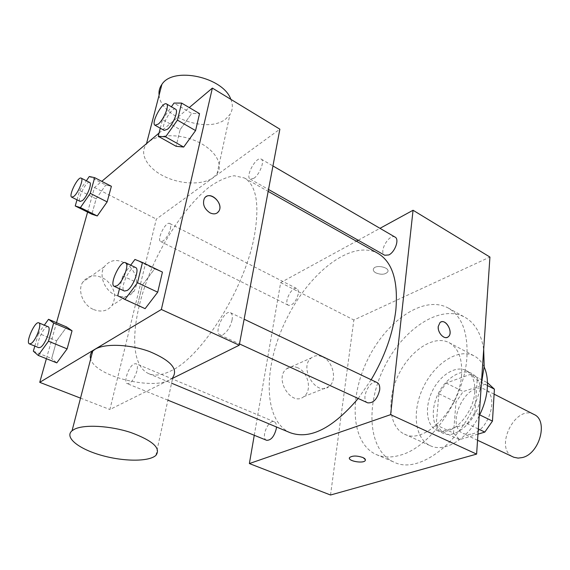 <?xml version="1.0" encoding="UTF-8"?>
<svg xmlns="http://www.w3.org/2000/svg" width="570" height="570" viewBox="0 0 570 570"><rect width="100%" height="100%" fill="white"/><g stroke="black" fill="none" stroke-linecap="round" stroke-linejoin="round"><path stroke-width="0.43" stroke-dasharray="2.85 2.14" d="M534.019 414.468C515.365 403.952 493.47 448.732 513.221 456.998M472.152 434.005C489.402 429.915 499.206 395.224 484.97 389.502C466.923 379.264 444.23 425.662 463.396 433.62L467.535 434.618L472.152 434.005M487.435 385.577L477.176 380.311L470.849 374.198L446.153 383.047L438.9 393.728L436.164 424.956L453.528 433.058L455.979 402.085L463.182 391.561L488.397 383.225M477.966 434.141L459.527 439.648L453.528 433.058M477.176 380.311L474.931 412.538L479.676 414.86M478.316 428.982L467.236 423.688L442.049 431.547L459.527 439.648M467.236 423.688L474.931 412.538M436.164 424.956L442.049 431.547M480.695 394.746C479.883 417.39 456.221 440.674 442.648 433.05C432.131 428.248 430.257 409.737 438.095 393.913C445.769 378.01 461.529 368.12 471.775 373.471C478.159 377.091 481.13 384.18 480.695 394.746M474.796 391.775C475.259 381.18 472.316 374.077 465.968 370.479C455.772 365.149 440.019 375.117 432.309 391.084C424.443 406.973 426.246 425.526 436.713 430.307C440.069 431.832 443.852 431.96 448.063 430.692C460.852 427.13 473.948 408.213 474.796 391.775M438.9 393.728L455.979 402.085M470.849 374.198L487.977 383.019M446.153 383.047L463.182 391.561M479.206 415.801C467.457 439.32 444.436 452.772 430.35 445.747C414.354 438.579 411.761 410.564 423.539 386.795C435.067 362.898 458.772 347.75 474.254 355.972C478.472 358.224 481.771 361.879 484.137 366.93M461.615 374.34C460.011 408.939 424.151 445.206 404.422 434.091C388.74 427.058 386.61 398.786 398.594 374.597C410.322 350.293 433.948 334.611 449.124 342.67C458.251 347.928 462.413 358.48 461.615 374.34M481.322 384.415C470.1 435.181 420.952 476.363 393.92 462.085C368.227 450.92 365.206 405.605 384.109 367.515C402.57 329.204 440.19 303.767 464.771 317.184C474.924 322.926 481.23 333.685 483.688 349.453M466.916 357.098C468.091 332.424 461.828 316.051 448.141 307.971C423.895 294.747 386.389 320.767 367.714 359.499C348.612 398.017 351.106 443.603 376.435 454.618C383.403 457.582 391.341 457.767 400.247 455.174C430.742 447.365 464.721 398.259 466.916 357.098M330.536 495.009L353.856 319.998L489.929 257.049M266.596 440.289C260.44 438.252 268.534 418.879 274.305 421.8C275.78 422.505 276.493 424.23 276.457 426.987M367.657 402.833C360.019 399.855 369.937 378.608 377.105 382.57M395.103 237.127C389.253 233.201 378.373 252.211 384.707 255.253M254.263 435.28L280.668 282.606L356.407 241.21M358.188 240.241L379.991 228.321M298.26 294.006C296.008 301.708 292.745 305.47 288.456 305.306C283.169 303.14 291.975 285.67 296.856 288.634C298.188 289.418 298.659 291.213 298.26 294.006M371.17 379.741L358.188 398.48M290.258 432.744C262.734 420.831 263.084 366.396 286.233 319.656C308.904 272.688 351.654 238.98 377.96 253.386M297.804 367.793C293.586 365.961 289.838 366.31 286.553 368.847C273.693 378.387 291.505 406.994 303.781 396.663C312.353 390.913 308.406 372.132 297.804 367.793M280.668 282.606L353.856 319.998M375.758 272.831C381.123 274.968 385.113 274.662 387.735 271.918C390.357 267.423 375.459 264.159 373.507 268.812C372.908 270.258 373.656 271.598 375.758 272.831M322.62 356.934C333.336 361.48 337.49 380.76 328.904 386.581C316.628 397.069 298.395 367.579 311.277 357.917C314.569 355.352 318.345 355.024 322.62 356.934M440.938 321.993L439.997 322.57L438.23 326.468C438.928 333.935 441.957 337.568 447.308 337.369M365.434 460.054L362.663 457.432C356.72 455.544 352.367 455.58 349.602 457.525L349.403 458.024M375.758 272.838C373.656 271.605 372.908 270.266 373.507 268.819C375.459 264.159 390.357 267.43 387.735 271.926C385.113 274.669 381.123 274.975 375.758 272.838M254.519 234.968C259.692 204.195 256.322 185.193 244.402 177.961L234.17 175.745C226.29 177.021 217.797 180.932 208.691 187.473C190.302 202.457 171.577 227.886 157.242 256.578C132.283 307.144 126.027 363.624 148.713 373.649C154.727 376.164 162.144 375.231 170.979 370.849C202.094 356.884 245.456 287.551 254.519 234.968M136.964 370.814C134.292 379.178 131.079 383.468 127.324 383.681C123.191 382.534 128.606 366.46 133.929 363.981L136.009 363.681C137.484 364.501 137.805 366.873 136.964 370.814M253.842 178.31C259.656 174.634 265 160.719 261.224 159.123C256.429 155.767 244.886 176.693 250.187 179.101L253.842 178.31M232.04 320.148C232.724 316.179 232.211 313.7 230.487 312.716C224.516 309.275 213.522 332.574 219.992 334.961L223.048 334.618C227.337 331.79 230.33 326.966 232.04 320.148M170.373 228.869C171.014 225.948 170.793 224.153 169.725 223.497C165.799 220.982 156.337 239.899 160.683 241.566L163.155 240.989C166.433 238.288 168.834 234.249 170.373 228.869M172.632 378.323L109.882 409.517L156.337 219.087L279.863 129.176M77.007 199.821L79.679 190.544L96.138 198.852L91.863 214.206L96.138 198.852L105.778 185.001L111.385 186.29L105.778 185.001L89.29 176.501M117.726 295.723L145.122 308.662L137.612 304.772L142.393 285.107L154.605 268.905L162.429 272.097L154.605 268.905L134.94 259.45M87.595 212.09L94.506 187.494L101.802 181.338M159.037 133.066L189.261 107.573M46.391 358.694L56.508 322.691M160.277 128.207L162.486 119.508L180.156 129.611L176.102 146.283L180.156 129.611L191.705 113.43L199.543 113.629L191.705 113.43L174.014 103.07M56.608 340.81L66.669 327.009L56.608 340.81L51.663 358.566L56.608 340.81L38.496 333.3L44.332 325.156M56.793 362.876L51.663 358.566L56.793 362.876M80.52 398.131L109.882 409.517M94.506 187.494L156.337 219.087M93.58 309.524C101.403 312.481 107.58 311.099 112.105 305.385C116.679 296.599 114.784 288.192 106.426 280.162C96.864 273.828 88.97 274.491 82.757 282.157C77.221 290.558 83.013 305.228 93.58 309.524M213.187 177.626L217.077 173.722C223.974 164.174 214.591 148.884 195.702 140.897C176.907 132.774 153.701 134.513 146.347 144.303C138.873 153.836 147.559 168.392 164.338 176.451C181.032 184.616 202.827 185.2 213.187 177.626M155.888 455.394L172.86 377.276C161.289 392.181 95.368 377.775 90.68 358.936M159.094 95.176C160.676 117.605 208.834 134.014 226.098 118.66L229.945 114.506C232.802 110.024 233.094 104.965 230.836 99.337M115.382 295.125C123.362 298.245 129.625 296.892 134.185 291.063C138.767 282.093 136.779 273.429 128.236 265.093C118.467 258.474 110.452 259.065 104.182 266.874C98.61 275.445 104.602 290.6 115.382 295.125M217.227 212.923C215.132 214.242 212.695 214.206 209.924 212.824C204.245 208.855 202.357 204.131 204.26 198.638L205.912 196.771M34.813 346.083L38.496 333.3M48.108 326.745C44.225 324.558 34.464 346.467 38.781 347.693M33.338 351.177L51.663 358.566M79.679 190.544L86.362 180.783M89.633 182.457C86.419 180.291 76.551 200.12 80.199 201.41M96.138 198.852L105.778 185.001M119.493 288.769L122.757 275.923L130.694 265.178M135.624 267.53C130.615 264.516 118.923 289.118 124.452 291.049M137.612 304.772L142.393 285.107L154.605 268.905M122.757 275.923L142.393 285.107M162.486 119.508L171.399 106.79M175.589 109.226C171.599 106.319 159.664 128.485 164.167 130.409M180.156 129.611L191.705 113.43M494.112 394.148L484.97 389.502M477.553 440.261L463.396 433.62M436.713 430.307L442.648 433.05M465.968 370.479L471.775 373.471M471.262 374.405L487.45 382.741M404.422 434.091L430.35 445.747M449.124 342.67L474.254 355.972M376.435 454.618L393.92 462.085M448.141 307.971L464.771 317.184M303.781 396.663L328.904 386.581M286.553 368.847L311.277 357.917M148.713 373.649L171.57 383.197M244.402 177.961L268.164 191.385M274.305 421.8L136.009 363.681M167.886 400.168L127.324 383.681M250.187 179.101L268.52 189.482M261.224 159.123L272.945 165.956M219.992 334.961L239.486 343.924M230.487 312.716L244.131 319.221M160.683 241.566L288.456 305.306M169.725 223.497L296.856 288.634M217.077 173.722L229.945 114.506M146.347 144.303L146.526 143.619M104.182 266.874L82.757 282.157M134.185 291.063L112.105 305.385"/><path stroke-width="0.85" d="M477.553 440.261L513.791 457.247L518.116 458.109L522.149 457.596C539.583 454.048 548.646 420.453 534.019 414.468L494.112 394.148M487.435 385.577L494.411 389.153L487.45 382.741M494.411 389.153L492.459 421.102L484.821 432.089L477.966 434.141M479.676 414.86L492.459 421.102M478.316 428.982L484.821 432.089M484.137 366.93C486.744 372.673 487.813 379.527 487.343 387.507C486.68 396.976 483.966 406.41 479.206 415.801M483.688 349.453L484.186 366.182L481.322 384.415M379.991 228.321L413.058 210.252L489.929 257.049L476.613 454.105L330.536 495.009L249.375 463.56L254.263 435.28M438.237 326.468L439.997 322.57C445.341 317.59 454.019 332.631 448.234 336.82C444.564 340.254 437.397 332.866 438.237 326.468M413.058 210.252L390.621 414.654L476.613 454.105M276.457 426.987L276.272 428.804C274.17 436.634 270.942 440.46 266.596 440.289L167.886 400.168M244.131 319.221L377.105 382.57C379.171 383.703 380.04 386.139 379.698 389.88C377.397 399.036 373.386 403.353 367.657 402.833L239.486 343.924M268.52 189.482L384.707 255.253L388.797 254.947C395.031 252.104 399.584 239.186 395.103 237.127L272.945 165.956M356.407 241.21L358.188 240.241M390.621 414.654L249.375 463.56M268.164 191.385L377.96 253.386C392.395 262.029 398.345 280.967 395.829 310.208C392.979 333.514 384.764 356.692 371.17 379.741M358.188 398.48C332.631 428.376 309.987 439.798 290.258 432.744L171.57 383.197M362.655 457.432C364.964 458.465 365.826 459.505 365.242 460.553C363.325 463.994 346.923 460.838 349.602 457.532C352.367 455.587 356.72 455.551 362.655 457.432M447.308 337.369L448.234 336.82C453.492 333.094 446.638 319.15 440.938 321.993M349.403 458.024C348.598 461.33 363.553 463.702 365.249 460.546L365.434 460.054M189.261 107.573L212.368 88.094L279.863 129.176L239.243 345.213L172.632 378.323M212.368 88.094L161.36 309.482L239.243 345.213M209.931 212.817C204.245 208.855 202.357 204.124 204.267 198.631C208.777 189.703 224.224 203.027 218.887 211.135C216.842 214.078 213.857 214.641 209.931 212.817M111.385 186.29L107.139 201.894L97.256 215.952L91.863 214.206L97.256 215.952L107.139 201.894L111.385 186.29L94.691 177.669L90.26 193.351L80.413 207.608L75.233 205.969L77.007 199.821M162.429 272.097L157.719 292.189L145.122 308.662L157.719 292.189L162.429 272.097L142.472 262.492L137.498 282.727L124.937 299.478L117.726 295.723L119.493 288.769M101.802 181.338L159.037 133.066M161.36 309.482L39.743 382.335L46.391 358.694M56.508 322.691L87.595 212.09M199.543 113.629L195.574 130.587L183.683 147.06L176.102 146.283L183.683 147.06L195.574 130.587L199.543 113.629L181.623 103.085L177.441 120.127L165.571 136.871L158.225 136.266L160.277 128.207M66.669 327.009L72.048 330.778L67.118 348.89L56.793 362.876L67.118 348.89L72.048 330.778L66.669 327.009L48.521 319.3L53.651 322.983L48.5 341.216L38.211 355.409L33.338 351.177L34.813 346.083M39.743 382.335L80.52 398.131M90.68 358.936C89.746 355.958 90.431 353.329 92.732 351.042L95.105 349.253C104.837 343.233 129.917 344.237 149.661 351.59C170.573 360.404 178.31 368.961 172.86 377.276M74.435 429.231C84.225 424.23 110.217 425.69 130.929 432.559C152.895 440.71 161.217 448.326 155.888 455.394C148.884 461.885 123.27 461.664 100.968 455.202C78.553 448.839 64.089 437.276 72.062 430.735L74.435 429.231M230.836 99.337C223.362 77.157 173.145 66.113 161.887 84.403C159.564 87.623 158.631 91.214 159.094 95.176M205.912 196.771C212.154 191.769 223.461 204.366 218.88 211.142L217.227 212.923M44.332 325.156L48.521 319.3M29.426 343.888L38.781 347.693L40.534 347.287C45.393 344.515 51.628 327.543 48.108 326.745L38.817 322.841C35.034 320.689 25.194 342.698 29.426 343.888L31.151 343.461C35.953 340.646 42.266 323.603 38.817 322.841M53.651 322.983L72.048 330.778M48.5 341.216L67.118 348.89M38.211 355.409L56.793 362.876M86.362 180.783L89.29 176.501L94.691 177.669M71.727 197.184L80.199 201.41L82.408 200.612C86.889 197.17 92.404 183.284 89.633 182.457L81.204 178.139C78.069 176.009 68.158 195.93 71.727 197.184L73.908 196.365C78.346 192.867 83.911 178.93 81.204 178.139M90.26 193.351L107.139 201.894M80.413 207.608L97.256 215.952M75.233 205.969L91.863 214.206M130.694 265.178L134.94 259.45L142.472 262.492M114.278 286.368L124.452 291.049L127.188 290.458C133.287 286.917 139.914 268.812 135.624 267.53L125.521 262.713C120.626 259.749 108.856 284.494 114.278 286.368L116.978 285.748C123.02 282.143 129.732 263.96 125.521 262.713M137.498 282.727L157.719 292.189M124.937 299.478L145.122 308.662M171.399 106.79L174.014 103.07L181.623 103.085M155.047 125.25L164.167 130.409L167.466 129.262C172.931 125.008 178.809 110.466 175.589 109.226L166.511 103.939C162.614 101.082 150.637 123.377 155.047 125.25L158.31 124.061C163.733 119.743 169.668 105.136 166.511 103.939M177.441 120.127L195.574 130.587M165.571 136.871L183.683 147.06M158.225 136.266L176.102 146.283M92.732 351.042L72.062 430.735M146.526 143.619L161.887 84.403"/></g></svg>
